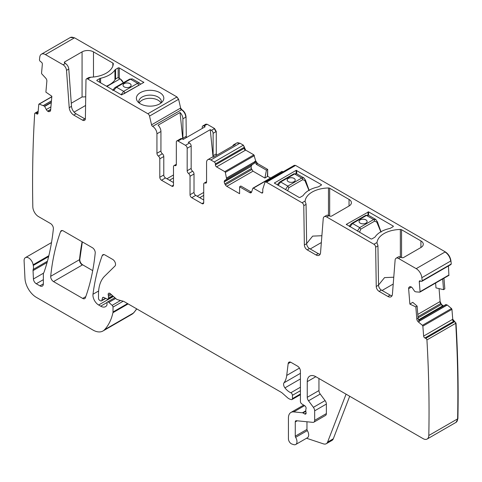 <?xml version="1.0" encoding="UTF-8"?>
<svg xmlns="http://www.w3.org/2000/svg" width="482" height="482" viewBox="0 0 482 482"><rect width="100%" height="100%" fill="white"/><g stroke="black" fill="none" stroke-linecap="round" stroke-linejoin="round"><path stroke-width="0.72" d="M349.04 206.007L349.04 199.421A8.067 4.657 0 0 1 351.402 202.717A8.067 4.657 0 0 1 349.04 206.007L331.785 215.972A1.615 0.934 0 0 1 329.501 215.972L328.935 215.641L326.651 216.96A4.838 2.796 -120 0 0 324.229 216.719A4.838 2.796 -120 0 0 323.241 218.599L320.536 252.755A6.453 3.723 -120 0 1 319.217 255.255A6.453 3.723 -120 0 1 315.987 254.936L307.215 249.875A4.037 2.332 -120 0 1 304.365 244.989L303.774 205.694A2.422 1.398 -120 0 0 302.063 202.765L266.48 182.22A2.422 1.398 -120 0 0 265.269 182.1A2.422 1.398 -120 0 0 264.841 182.666L262.81 189.046A1.615 0.934 -120 0 0 262.762 189.408L262.762 192.258L261.618 192.914A1.615 0.934 -120 0 0 262.425 192.999A1.615 0.934 -120 0 0 262.762 192.258M328.935 215.641A4.838 2.796 -120 0 0 326.513 215.4L324.229 216.719M320.15 254.237A6.453 3.723 -120 0 1 318.271 253.622L309.498 248.555A4.037 2.332 -120 0 1 306.648 243.675L306.058 204.374A2.422 1.398 -120 0 0 305.57 202.753L305.1 201.554M326.651 216.96L373.942 244.266A2.422 1.398 -120 0 1 375.653 247.194L376.243 286.489A4.037 2.332 -120 0 0 379.093 291.369L387.865 296.436A6.453 3.723 -120 0 0 391.095 296.755A6.453 3.723 -120 0 0 392.414 294.249L395.12 260.099A4.838 2.796 -120 0 1 396.108 258.219A4.838 2.796 -120 0 1 398.53 258.46L416.195 268.655A8.067 4.657 -120 0 1 421.852 277.674A1249.657 721.494 -120 0 1 422.172 280.759A1.615 0.934 -120 0 1 421.846 281.325A1.615 0.934 -120 0 1 421.154 281.307L420.304 280.91A1.615 0.934 -120 0 0 419.605 280.886A1.615 0.934 -120 0 0 419.274 281.759L420.075 291.676A0.807 0.464 -120 0 1 419.912 292.11A0.807 0.464 -120 0 1 419.732 292.146L415.755 291.851L414.701 291.375L412.574 288.254A2.826 1.633 -120 0 0 411.11 286.898L410.911 286.802A2.826 1.633 -120 0 0 409.694 286.766A2.826 1.633 -120 0 0 409.561 286.856L409.073 287.254A2.826 1.633 -120 0 0 408.628 288.688L409.869 304.118L415.833 306.889L416.81 319.036A2.826 1.633 -120 0 0 418.37 321.964L419.28 321.434L418.093 318.295L417.111 306.094L415.833 306.889M261.618 192.914L253.393 188.167A0.807 0.464 -120 0 0 252.99 188.125A0.807 0.464 -120 0 0 252.845 188.311L251.568 192.113A2.826 1.633 -120 0 1 251.086 192.746A2.826 1.633 -120 0 1 249.67 192.607L250.953 191.866L251.562 192.131M270.553 177.985L267.679 176.328L264.883 178.045L252.996 171.182L251.345 168.58L251.14 166.392L224.257 181.919A2.826 1.633 -120 0 0 224.841 183.883L225.383 184.823A2.826 1.633 -120 0 0 226.793 186.311L239.596 193.704L239.596 186.787L249.67 192.607M224.257 181.919L224.257 181.684A2.826 1.633 -120 0 1 224.841 180.395L226.679 179.196L225.323 172.417A0.807 0.464 -120 0 0 224.781 171.646L216.551 166.899A1.615 0.934 -120 0 1 215.412 164.922L215.412 163.934A1.615 0.934 -120 0 0 214.273 161.958L210.851 159.982A6.049 3.494 -120 0 0 207.82 159.681A6.049 3.494 -120 0 0 206.567 162.452L206.567 181.937A2.422 1.398 -120 0 1 206.067 183.046A2.422 1.398 -120 0 1 205.145 183.064A2.422 1.398 -120 0 0 204.217 183.082A2.422 1.398 -120 0 0 203.717 184.19L203.717 202.633A2.422 1.398 -120 0 1 203.217 203.741A2.422 1.398 -120 0 1 202.006 203.621L191.74 197.692L195.728 195.391A2.422 1.398 60 0 1 194.017 192.426L194.017 173.978A2.422 1.398 60 0 0 192.595 171.206A2.422 1.398 -120 0 1 191.167 168.435L191.167 145.986A2.422 1.398 -120 0 0 189.456 143.021L185.462 145.329L178.045 141.045A2.422 1.398 -120 0 0 176.834 140.925A2.422 1.398 -120 0 0 176.334 142.033L176.334 164.483A2.422 1.398 -120 0 1 175.834 165.591A2.422 1.398 -120 0 1 174.912 165.609A2.422 1.398 -120 0 0 173.984 165.627A2.422 1.398 -120 0 0 173.484 166.736L173.484 185.178L171.773 186.166A2.422 1.398 -120 0 0 172.984 186.287A2.422 1.398 -120 0 0 173.484 185.178M191.167 168.435L187.173 170.742A2.422 1.398 -120 0 0 188.601 173.514A2.422 1.398 -120 0 1 190.029 176.285L190.029 194.728A2.422 1.398 -120 0 0 191.74 197.692M187.173 170.742L187.173 148.287A2.422 1.398 -120 0 0 185.462 145.329M171.773 186.166L161.506 180.238L165.495 177.93L173.484 182.545M186.299 137.641L186.034 116.999C185.781 113.854 184.353 111.384 181.756 109.589L180.648 108.028L151.559 124.826A1.615 0.934 -120 0 0 152.643 126.38L152.661 126.386A6.049 3.494 -120 0 1 156.939 133.797L156.939 153.288A2.422 1.398 -120 0 0 158.367 156.06A2.422 1.398 -120 0 1 159.795 158.831L159.795 177.274A2.422 1.398 -120 0 0 161.506 180.238M151.559 124.826L149.522 116.084A2.422 1.398 -120 0 0 147.89 113.752L87.688 78.994A2.422 1.398 -120 0 0 86.477 78.873A2.422 1.398 -120 0 0 85.977 79.946L85.386 118.566A4.037 2.332 -120 0 1 84.549 120.355A4.037 2.332 -120 0 1 82.536 120.157L84.814 118.837A4.037 2.332 60 0 0 85.338 119.084M64.811 63.154A1.615 0.934 180 0 1 64.341 62.491A1.615 0.934 180 0 1 64.811 61.835L64.811 63.154L65.383 63.479A4.838 2.796 60 0 1 68.793 69.059L66.51 70.378L69.215 107.655A6.453 3.723 -120 0 0 73.764 115.09L82.536 120.157M66.51 70.378A4.838 2.796 -120 0 0 63.1 64.799L65.383 63.479M180.648 108.028L178.617 99.286L176.984 96.954L74.529 37.801L45.435 54.599L63.1 64.799M45.435 54.599A8.067 4.657 -120 0 0 41.398 54.201A8.067 4.657 -120 0 0 39.777 57.081A1249.657 721.494 -120 0 0 39.458 59.804A1.615 0.934 -120 0 0 40.476 61.521L41.325 62.112A1.615 0.934 -120 0 1 42.35 64.142L41.554 73.137A0.807 0.464 -120 0 0 41.892 73.999L45.682 78.096A2.826 1.633 -120 0 1 46.868 81.121L45.892 92.14L51.857 96.249L50.616 110.245A2.826 1.633 -120 0 1 50.038 111.318A2.826 1.633 -120 0 1 49.893 111.39L49.303 111.607A2.826 1.633 -120 0 1 47.839 111.276L47.64 111.143A2.826 1.633 -120 0 1 46.296 109.535L44.525 106.179L39.223 104.094A0.807 0.464 -120 0 0 38.946 104.106A0.807 0.464 -120 0 0 38.777 104.413L37.982 113.415A1.615 0.934 -120 0 1 37.65 114.023A1.615 0.934 -120 0 1 36.734 113.879L35.885 113.288A1.615 0.934 -120 0 0 34.969 113.137A1.615 0.934 -120 0 0 34.698 113.469A1249.657 721.494 -120 0 0 32.818 206.724A8.067 4.657 -120 0 0 32.824 206.88A8.067 4.657 -120 0 0 38.524 216.605L50.532 223.54A4.037 2.332 -120 0 1 53.369 228.842A293.659 169.543 -120 0 1 44.145 271.92A8.067 4.657 -120 0 1 43.711 272.806A4.037 2.332 -120 0 0 43.35 274.204L43.35 283.88L39.928 285.856A4.838 2.796 -120 0 0 42.344 286.097A4.838 2.796 -120 0 0 43.35 283.88M47.429 261.226L33.198 269.444A4.037 2.332 -120 0 0 33.047 270.601L33.427 278.988A4.037 2.332 -120 0 0 36.277 283.747L39.928 285.856M33.198 269.444A8.067 4.657 -120 0 0 33.264 265.462A8.067 4.657 -120 0 1 33.131 264.769A6.453 3.723 -120 0 0 29.98 258.936A6.453 3.723 -120 0 0 25.432 257.623A6.453 3.723 -120 0 0 24.1 260.889L24.968 278.391A16.135 9.315 -120 0 0 36.355 297.364L92.875 329.995A20.172 11.646 -120 0 0 102.961 330.995A20.172 11.646 -120 0 0 104.582 329.694A76.644 44.248 -120 0 0 112.945 312.685A4.037 2.332 -120 0 0 113.017 311.993L113.017 307.1A1.615 0.934 -120 0 0 112.167 305.341L108.818 302.371A2.018 1.163 -120 0 0 107.444 302.003A2.018 1.163 -120 0 0 107.022 302.925L107.022 304.57A2.018 1.163 -120 0 1 106.89 305.184A9.682 5.591 -120 0 1 105.522 306.66A9.682 5.591 -120 0 1 100.684 306.178L98.641 304.998A8.067 4.657 -120 0 1 92.99 294.237A282.362 163.024 -120 0 1 102.22 255.587A4.037 2.332 -120 0 1 102.895 254.737A4.037 2.332 -120 0 1 104.913 254.936L112.704 259.43A4.037 2.332 -120 0 1 115.246 262.714A4.037 2.332 -120 0 1 114.993 266.01L104.648 276.18A44.374 25.618 -120 0 0 98.497 294.177L98.497 298.328A1.615 0.934 -120 0 0 99.635 300.304L100.479 300.792A2.018 1.163 -120 0 0 101.485 300.889A2.018 1.163 -120 0 0 101.853 300.364L102.509 297.918A2.018 1.163 -120 0 1 102.883 297.388A2.018 1.163 -120 0 1 103.763 297.424L107.149 299.039A2.018 1.163 -120 0 0 108.034 299.069A2.018 1.163 -120 0 0 108.45 298.147L108.45 296.352A4.037 2.332 -120 0 0 108.275 295.098A2.422 1.398 -120 0 1 108.667 293.243A2.422 1.398 -120 0 1 110.318 293.689L116.156 298.858A4.037 2.332 -120 0 0 117.632 299.714L123.296 301.232A4.037 2.332 -120 0 1 124.031 301.545L281 392.167A8.067 4.657 -120 0 1 282.476 393.246L287.411 397.62A8.067 4.657 -120 0 0 290.363 399.325L291.369 399.596A2.018 1.163 -120 0 0 292.008 399.536A2.018 1.163 -120 0 0 292.423 398.614L292.423 395.318A2.018 1.163 -120 0 0 290.827 392.758A12.906 7.453 -120 0 1 284.94 387.871A4.037 2.332 -120 0 1 283.994 382.81A28.239 16.304 -120 0 0 286.724 375.43L288.17 363.603A4.037 2.332 -120 0 1 288.983 362.169A4.037 2.332 -120 0 1 290.995 362.374L297.557 366.157A4.037 2.332 -120 0 1 300.413 371.098L300.413 401.464A2.018 1.163 -120 0 0 301.78 403.904L304.745 405.754A2.018 1.163 -120 0 1 306.022 408.724A4.037 2.332 -120 0 0 305.829 409.796L305.829 411.188A4.037 2.332 -120 0 0 306.022 412.478A2.018 1.163 -120 0 1 305.696 414.05A2.018 1.163 -120 0 1 304.69 413.948L302.979 412.96A2.018 1.163 -120 0 0 302.431 412.773L293.713 411.905A12.104 6.989 -120 0 0 290.935 412.447A12.104 6.989 -120 0 0 288.429 417.984L288.429 438.813A4.037 2.332 -120 0 0 291.875 444.024L293.598 444.597A6.049 3.494 -120 0 0 295.737 444.488A6.049 3.494 -120 0 0 295.635 437.337A1.615 0.934 -120 0 1 295.273 436.168L295.273 421.937A2.422 1.398 -120 0 1 295.779 420.828A2.422 1.398 -120 0 1 296.334 420.72L312.908 422.365A4.037 2.332 -120 0 0 313.836 422.184A4.037 2.332 -120 0 0 314.674 420.34L314.674 410.821A4.037 2.332 -120 0 0 313.396 407.338L308.528 400.795A4.037 2.332 -120 0 1 307.257 397.313L307.257 381.636A12.104 6.989 -120 0 1 309.763 376.099A12.104 6.989 -120 0 1 315.812 376.695L423.106 438.644A8.067 4.657 -120 0 0 427.136 439.042A8.067 4.657 -120 0 0 428.805 435.499A1249.657 721.494 -120 0 0 426.932 339.924A1.615 0.934 -120 0 0 425.745 338.37L424.895 337.978A1.615 0.934 -120 0 1 423.648 336.075L422.847 326.157A0.807 0.464 -120 0 0 422.401 325.32L418.37 321.964M60.599 231.565A282.362 163.024 -120 0 0 50.7 276.3A4.037 2.332 -120 0 0 53.538 281.59L82.687 298.424A4.037 2.332 -120 0 0 84.699 298.623A4.037 2.332 -120 0 0 85.38 297.762A282.362 163.024 -120 0 0 95.219 252.99A4.037 2.332 -120 0 0 92.381 247.7L63.293 230.908A4.037 2.332 -120 0 0 61.274 230.709A4.037 2.332 -120 0 0 60.599 231.565L62.353 230.547M349.04 199.421L329.676 188.239A1.615 0.934 0 0 0 328.477 187.968A24.202 13.972 0 0 0 305.142 200.988L305.1 201.59M420.919 247.507L420.919 240.922A8.067 4.657 0 0 1 423.28 244.211A8.067 4.657 0 0 1 420.919 247.507L403.663 257.472A1.615 0.934 0 0 1 401.379 257.472L400.813 257.141A4.838 2.796 -120 0 0 398.391 256.9L396.108 258.219M392.029 295.737A6.453 3.723 -120 0 1 390.149 295.117L381.376 290.056A4.037 2.332 -120 0 1 378.527 285.169L377.936 245.874A2.422 1.398 -120 0 0 377.448 244.254L376.978 243.055M420.919 240.922L401.554 229.739A1.615 0.934 0 0 0 400.355 229.468A24.202 13.972 0 0 0 377.02 242.488L376.978 243.091M378.521 285.043L384.546 277.614L393.764 277.21M306.642 243.543L312.667 236.12L321.886 235.716M450.784 264.594L451.266 263.967L450.947 260.876C450.302 256.954 448.417 253.954 445.29 251.863L295.568 165.422L294.225 165.398M267.679 176.328L267.679 169.411L257.593 163.585L255.695 160.898L253.875 154.855L245.645 150.101L243.362 145.16L239.94 143.184L236.776 142.973M283.169 171.767L281.94 171.514L253.393 188.167M448.543 275.511A0.807 0.464 -120 0 0 448.712 275.481A0.807 0.464 -120 0 0 448.718 275.475A0.807 0.464 -120 0 0 448.881 275.041L448.453 265.968M435.601 283.048L435.987 287.887L443.548 289.664L444.826 288.881L443.97 278.216M443.434 305.98L441.416 304.401L440.108 301.527L439.066 288.61M456.086 422.322L457.9 418.701C458.539 387.54 457.912 355.68 456.02 323.127L452.743 319.277L451.941 309.36L451.495 308.522L447.26 304.998L445.76 304.636M418.665 320.379L446.007 304.497M131.917 314.276L133.677 312.896L136.774 308.902M74.529 37.801L70.354 37.488M216.617 155.288L216.267 153.891L216.267 131.496L214.556 128.531L207.14 124.248L205.796 124.223M92.707 270.613L82.627 264.799C80.747 263.461 79.801 261.696 79.795 259.503L82.332 241.898M389.558 228.528A2.826 1.633 0 0 0 390.541 228.155L393.107 226.679A0.807 0.464 0 0 0 393.348 226.347A0.807 0.464 0 0 0 393.107 226.016L368.579 211.857L346.329 224.371L370.863 238.861A0.807 0.464 0 0 0 372.002 238.861L374.568 237.379A2.826 1.633 0 0 0 375.207 236.813A25.01 14.442 0 0 1 389.558 228.528M317.68 187.028A2.826 1.633 0 0 0 318.662 186.661L321.229 185.178A0.807 0.464 0 0 0 321.47 184.847A0.807 0.464 0 0 0 321.229 184.522L296.129 170.357L274.336 183.04L298.985 197.361A0.807 0.464 0 0 0 300.123 197.361L302.69 195.879A2.826 1.633 0 0 0 303.329 195.312A25.01 14.442 0 0 1 317.68 187.028M239.596 186.787L240.831 186.022L250.953 191.866M251.14 166.392L224.257 181.684M264.883 178.045L266.432 170.17L256.31 164.326L254.779 161.422L254.382 163.338L224.841 180.395M252.158 164.621L251.194 166.133M207.82 159.681L211.815 157.379A6.049 3.494 -120 0 1 213.418 157.138L235.385 144.455A6.049 3.494 -120 0 0 233.776 144.696A6.049 3.494 -120 0 0 232.77 145.968M203.717 200L195.728 195.391M202.289 128.405L202.289 127.049A2.422 1.398 60 0 1 202.795 125.941A2.422 1.398 60 0 1 204 126.061L205.181 126.736L183.214 139.419L182.039 138.738A2.422 1.398 60 0 0 180.828 138.617L176.834 140.925M213.068 157.096L210.242 129.658L188.281 142.341L189.456 143.021M210.242 129.658L211.417 130.339L214.556 128.531M159.795 158.831L163.784 156.523L163.784 174.966A2.422 1.398 -120 0 0 165.495 177.93M163.784 156.523A2.422 1.398 -120 0 0 162.362 153.752A2.422 1.398 60 0 1 160.934 150.98L160.934 131.496A6.049 3.494 60 0 0 158.078 125.181L180.039 112.505A6.049 3.494 60 0 1 182.895 118.813L185.751 117.168A6.049 3.494 60 0 0 181.467 109.757L152.661 126.386M64.811 61.835L82.067 51.875A8.067 4.657 180 0 1 93.478 51.875L112.842 63.052A1.615 0.934 180 0 1 113.318 63.714A1.615 0.934 180 0 1 113.318 63.745A24.202 13.972 180 0 1 90.767 77.216L88.742 77.566L86.477 78.873M68.793 69.059L71.499 106.335A6.453 3.723 60 0 0 76.042 113.77L84.814 118.837M349.697 396.258L333.309 438.789A8.067 4.657 -120 0 1 331.984 440.428L326.278 443.723A8.067 4.657 -120 0 1 323.428 443.862L306.534 438.259M295.737 444.488L307.426 437.74A6.049 3.494 -120 0 0 307.329 430.589L295.635 437.337M306.968 421.774L306.968 429.42A1.615 0.934 -120 0 0 307.329 430.589M313.836 422.184L325.531 415.43A4.037 2.332 -120 0 0 326.368 413.586L326.368 404.067A4.037 2.332 -120 0 0 325.091 400.59L320.223 394.041L308.528 400.795M318.951 378.509L318.951 390.565A4.037 2.332 -120 0 0 320.223 394.041M456.02 323.127L426.932 339.924M409.869 304.118L412.749 302.328L417.111 306.094M451.266 263.967L422.172 280.759M321.343 242.548L310.215 248.971M393.222 284.043L382.093 290.471M213.478 157.102A2.422 1.398 -120 0 1 213.128 155.698L213.128 133.303A2.422 1.398 -120 0 0 211.417 130.339M183.124 139.364A2.422 1.398 -120 0 1 182.895 138.244L182.895 118.813M443.548 289.664L442.687 278.958M267.679 169.411L267.396 176.49M266.432 170.17L267.396 169.574M182.786 139.171L180.039 112.505M203.717 192.426L197.156 196.21M166.923 178.756L173.484 174.966M71.27 103.226L82.067 96.996L85.718 96.804M136.936 96.002A13.713 7.917 180 0 1 153.957 90.628A13.713 7.917 180 0 1 163.253 100.461A13.713 7.917 180 0 1 162.615 101.461A13.713 7.917 180 0 1 150.095 106.148A13.713 7.917 180 0 1 137.575 101.461A13.713 7.917 180 0 1 136.936 96.002M139.003 102.889A11.297 6.519 180 0 1 138.81 101.919A11.297 6.519 180 0 1 138.798 101.654A11.297 6.519 180 0 1 139.256 99.816A11.297 6.519 180 0 1 150.559 95.135A11.297 6.519 180 0 1 161.392 101.654A11.297 6.519 180 0 1 161.187 102.889M100.593 78.265A25.01 14.442 180 0 0 114.945 69.98A2.826 1.633 180 0 1 115.584 69.408L118.15 67.926A0.807 0.464 180 0 1 119.289 67.926L143.817 82.422L121.572 94.936L97.045 80.771A0.807 0.464 180 0 1 96.804 80.446A0.807 0.464 180 0 1 97.045 80.114L99.611 78.632A2.826 1.633 180 0 1 100.593 78.265L100.593 82.82M106.896 86.465L120.018 78.885L117.861 77.644L115.584 78.964A25.01 14.442 0 0 1 106.42 86.188M326.278 443.723A8.067 4.657 -120 0 0 327.603 442.084L346.07 394.168M203.717 195.391L199.723 197.692M173.484 177.93L169.489 180.238M85.585 105.48L74.077 112.125M139.22 103.052A11.297 6.519 180 0 1 150.559 98.298A11.297 6.519 0 0 1 160.97 103.052M140.666 84.242L139.635 83.115L137.599 83.302L123.669 91.345L116.548 87.236A1.615 0.934 -120 0 0 115.74 87.152L129.67 79.108L132.339 78.897L130.477 79.187L116.548 87.236L113.686 90.381M129.923 86.917A4.037 2.332 0 0 0 131.11 85.266A4.037 2.332 0 0 0 128.616 83.115A4.037 2.332 0 0 0 124.223 83.621A4.037 2.332 0 0 0 123.043 85.266A4.037 2.332 0 0 0 125.531 87.417A4.037 2.332 0 0 0 129.923 86.917M139.322 85.013L124.808 93.273A1.615 0.934 -120 0 0 123.669 91.345L121.139 94.689M131.11 85.284A4.037 2.332 0 0 0 128.604 83.145A4.037 2.332 0 0 0 124.223 83.651A4.037 2.332 0 0 0 123.043 85.284M308.926 190.33L305.136 181.136A1.615 0.687 -17.2 0 0 305.588 180.419A1.615 0.687 -17.2 0 0 305.588 180.407L303.979 177.997M285.531 189.595L287.796 186.1L301.726 178.057A1.615 0.934 60 0 1 302.817 179.617L288.887 187.661L287.664 190.727A1.615 0.536 170.8 0 1 287.567 190.77M305.136 181.136L305.052 179.708M278.078 185.293L280.675 181.991L294.604 173.948L301.726 178.057L303.901 177.948L296.593 173.731M288.35 178.376A4.037 2.332 0 0 0 287.164 180.027A4.037 2.332 0 0 0 289.658 182.178A4.037 2.332 0 0 0 294.05 181.672A4.037 2.332 0 0 0 295.231 180.027A4.037 2.332 0 0 0 292.743 177.876A4.037 2.332 0 0 0 288.35 178.376M294.604 173.948L296.605 173.737L293.797 173.869A1.615 0.934 60 0 1 294.604 173.948M295.231 180.039A4.037 2.332 0 0 0 292.731 177.9A4.037 2.332 0 0 0 288.35 178.412A4.037 2.332 0 0 0 287.164 180.039M380.804 231.824L377.014 222.63A1.615 0.687 -17.2 0 0 377.466 221.919A1.615 0.687 -17.2 0 0 377.46 221.907L381.105 232.119M357.409 231.095L359.674 227.6L373.604 219.557A1.615 0.934 60 0 1 374.695 221.111L360.765 229.155L359.542 232.228A1.615 0.536 170.8 0 1 359.439 232.27M377.014 222.63L376.93 221.202M349.956 226.793L352.553 223.491L366.483 215.442L373.604 219.557L375.858 219.497M360.223 219.876A4.037 2.332 0 0 0 359.042 221.521A4.037 2.332 0 0 0 361.536 223.672A4.037 2.332 0 0 0 365.928 223.172A4.037 2.332 0 0 0 367.109 221.521A4.037 2.332 0 0 0 364.621 219.37A4.037 2.332 0 0 0 360.223 219.876M366.483 215.442L368.483 215.237L365.675 215.364A1.615 0.934 60 0 1 366.483 215.442M367.109 221.539A4.037 2.332 0 0 0 364.609 219.4A4.037 2.332 0 0 0 360.223 219.906A4.037 2.332 0 0 0 359.042 221.539M318.271 253.622L315.987 254.936M309.498 248.555L307.215 249.875M306.648 243.675L304.365 244.989M306.058 204.374L303.774 205.694M305.142 200.988L302.063 202.765M450.947 260.876L450.664 261.039A8.067 4.657 -120 0 0 445 252.026L416.195 268.655M450.664 261.039L421.852 277.674M400.813 257.141L398.53 258.46M401.554 229.739L401.554 257.557M400.355 256.912L400.355 229.468M377.02 242.488L373.942 244.266M377.936 245.874L375.653 247.194M329.676 188.239L329.676 216.057M328.477 215.418L328.477 187.968M295.568 165.422L266.48 182.22M295.285 165.585A2.422 1.398 -120 0 0 294.074 165.465L265.269 182.1M393.107 226.679L393.107 226.016M368.579 215.291L368.579 211.857M368.007 215.026L368.007 211.857M346.329 224.702L346.329 224.371M321.229 185.178L321.229 184.522M296.701 173.791L296.701 170.357M296.129 173.532L296.129 170.357M274.457 183.202L274.457 182.871M282.199 171.532A0.807 0.464 -120 0 0 281.795 171.496A0.807 0.464 -120 0 0 281.657 171.676M252.996 171.182L226.793 186.311M251.743 169.604L225.383 184.823M251.345 168.58L224.841 183.883M254.52 163.121L226.679 179.196M254.779 161.844L226.679 178.069M254.791 161.717L226.667 177.954M255.695 160.898L254.779 161.422M254.418 155.62L225.323 172.417M254.135 155.782A0.807 0.464 -120 0 0 253.586 155.017L224.781 171.646M245.645 150.101L216.551 166.899M244.507 148.125L215.412 164.922M244.217 148.287A1.615 0.934 -120 0 0 245.362 150.264M244.507 147.137L215.412 163.934M244.217 147.299A1.615 0.934 -120 0 0 243.079 145.329L214.273 161.958M210.851 159.982L239.656 143.353A6.049 3.494 -120 0 0 236.632 143.052L233.776 144.696M206.543 182.256L205.145 183.064M202.006 203.621L203.717 202.633M190.029 194.728L194.017 192.426M190.029 176.285L194.017 173.978M188.601 173.514L192.595 171.206M187.173 148.287L191.167 145.986M204 126.061L206.856 124.41L205.928 124.127M178.045 141.045L182.039 138.738M174.912 165.609L176.31 164.802M163.784 174.966L159.795 177.274M162.362 153.752L158.367 156.06M156.939 153.288L160.934 150.98M156.939 133.797L160.934 131.496M181.467 109.757L152.643 126.38M180.364 108.191A1.615 0.934 -120 0 0 181.455 109.745M178.617 99.286L149.522 116.084M178.328 99.455A2.422 1.398 -120 0 0 176.695 97.117L147.89 113.752M87.688 78.994L90.767 77.216M76.042 113.77L73.764 115.09M69.215 107.655L71.499 106.335M74.24 37.97A8.067 4.657 -120 0 0 70.209 37.566L41.398 54.201M50.381 110.987L49.303 111.607M50.664 109.649L47.839 111.276M50.688 109.384L47.64 111.143M50.911 106.865L46.296 109.535M51.291 102.612L44.718 106.408M51.321 102.25L44.525 106.179M51.441 100.955L43.549 105.504M51.447 100.852L43.464 105.462M51.803 96.828L39.223 104.094M38.006 113.143L36.734 113.879M38.108 112.005L35.885 113.288M48.628 256.593L33.264 265.462M48.839 255.701L33.131 264.769M43.35 279.662L36.277 283.747M43.531 273.155L33.427 278.988M47.079 262.503L33.047 270.601M132.056 314.198L131.773 314.36A20.172 11.646 -120 0 0 133.387 313.065L104.582 329.694M128.134 303.913L112.945 312.685M133.677 312.896L133.387 313.065A76.644 44.248 -120 0 0 136.641 308.823M127.573 303.588L113.017 311.993M123.217 301.208L113.017 307.1M120.554 300.497L112.167 305.341M115.662 298.418L108.818 302.371M107.088 302.479L100.684 306.178M113.439 296.454L98.641 304.998M98.623 290.983L92.99 294.237M103.967 254.574L102.22 255.587M105.51 298.256L101.853 300.364M103.522 297.334L102.509 297.918M112.631 295.737L108.45 298.147M111.402 294.647L108.45 296.352M110.48 293.827L108.275 295.098M300.413 394.005L292.423 398.614M300.413 390.703L292.423 395.318M300.413 387.227L290.827 392.758M300.413 378.936L284.94 387.871M300.413 373.333L283.994 382.81M299.455 368.085L286.724 375.43M290.628 362.187L288.17 363.603M306.112 413.122L304.69 413.948M305.829 411.309L302.979 412.96M305.829 410.809L302.431 412.773M304.564 405.639L293.713 411.905M306.968 429.42L295.273 436.168M297.225 420.81L295.273 421.937M326.368 413.586L314.674 420.34M326.368 404.067L314.674 410.821M325.091 400.59L313.396 407.338M318.951 390.565L307.257 397.313M315.812 376.695L307.257 381.636M456.231 422.244L455.948 422.407A8.067 4.657 -120 0 0 457.617 418.87L428.805 435.499M457.9 418.701L457.617 418.87A1249.657 721.494 -120 0 0 455.737 323.289A1.615 0.934 -120 0 0 454.55 321.741L425.745 338.37M453.984 321.181L424.895 337.978M452.743 319.277L423.648 336.075M452.453 319.439A1.615 0.934 -120 0 0 453.701 321.343M451.941 309.36L422.847 326.157M451.658 309.522A0.807 0.464 -120 0 0 451.212 308.685L422.401 325.32M447.26 304.998L419.141 321.235M416.81 319.036L418.093 318.295M440.108 301.527L417.78 314.415M411.429 287.073L408.628 288.688M410.158 286.633L409.073 287.254M448.881 275.041L420.075 291.676M420.545 281.024L419.274 281.759M450.941 264.534L450.658 264.696A1.615 0.934 -120 0 0 450.983 264.13M390.149 295.117L387.865 296.436M381.376 290.056L379.093 291.369M378.527 285.169L376.243 286.489M82.097 241.765A282.362 163.024 -120 0 0 79.506 259.665L50.7 276.3M85.784 296.629L82.687 298.424M82.627 264.799L53.538 281.59M79.795 259.503L79.506 259.665A4.037 2.332 -120 0 0 82.344 264.961M216.267 153.891L216.334 155.457M216.267 131.496L215.984 131.658L214.273 128.694M213.128 133.303L215.984 131.658M213.128 155.698L215.984 154.053M186.034 136.436L186.01 137.804M182.895 138.244L185.751 136.599M447.169 304.937L419.087 321.157M445.91 304.654L418.629 320.301L446.025 304.485M443.079 305.853L418.521 320.03M443.151 306.142L442.795 306.016M442.88 305.757L418.454 319.861M441.416 304.401L418.063 317.885M442.597 305.925L441.132 304.564M440.825 303.497L417.966 316.698M440.542 303.66L439.825 301.69M257.593 163.585L256.31 164.326M257.31 163.753L255.412 161.06M112.842 63.052L112.842 66.058M93.478 51.875L93.478 77.024M82.067 51.875L82.067 96.996M143.817 82.091L143.817 82.422M119.289 67.926L119.289 78.331M118.15 67.926L118.15 77.674M115.584 69.408L115.584 78.964M114.945 69.98L114.945 79.958M99.611 78.632L99.611 82.253M97.045 80.114L97.045 80.771M333.309 438.789L327.603 442.084M129.387 79.488L130.477 79.187L137.599 83.302L138.744 85.23M115.74 87.152L115.74 87.152C114.873 87.188 112.258 91.044 112.854 90.477M123.211 82.838A5.242 3.031 60 0 0 120.018 78.885L120.301 79.054A4.838 2.796 60 0 1 123.29 82.796M124.808 93.273L124.229 93.731M302.817 179.617L305.01 180.714M288.887 187.661L287.796 186.1L280.675 181.991L279.867 181.913L293.797 173.869M374.695 221.111L376.888 222.214M360.765 229.155L359.674 227.6L352.553 223.491L351.746 223.407L365.675 215.364M282.078 171.339L252.99 188.125M204.217 183.082L206.567 181.726M176.334 164.272L173.984 165.627M51.815 96.677L38.946 104.106M38.168 111.288L34.969 113.137M51.508 242.567L25.432 257.623M131.773 314.36L102.961 330.995M114.867 297.713L107.444 302.003M105.805 298.394L101.485 300.889M113.095 296.147L108.034 299.069M300.413 394.686L292.008 399.536M303.678 405.091L290.935 412.447M455.948 422.407L427.136 439.042M448.995 275.312L419.912 292.11M450.658 264.696L421.846 281.325M202.795 125.941L205.645 124.29M123.356 82.753L120.217 78.867L118.066 77.626M132.339 78.897L139.647 83.115M305.588 180.407L309.227 190.619M277.505 184.961L278.385 183.262L279.867 181.913M377.466 221.919L375.773 219.449L368.471 215.231M349.384 226.462L350.263 224.763L351.746 223.407"/></g></svg>

